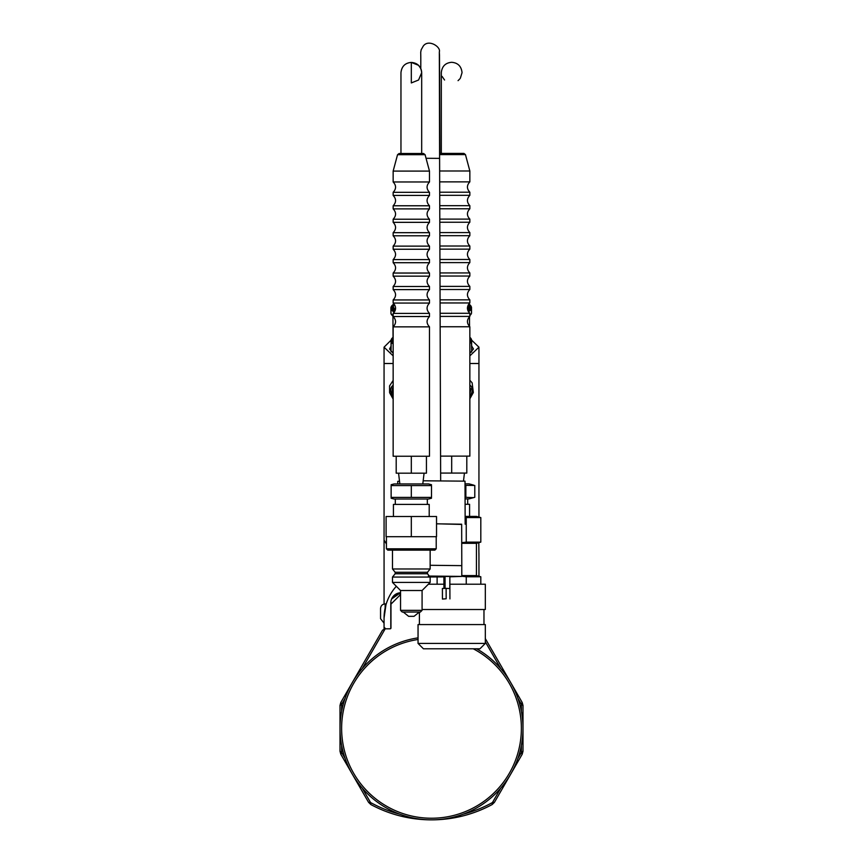 <?xml version="1.0" encoding="UTF-8"?>
<svg xmlns="http://www.w3.org/2000/svg" width="863" height="863" viewBox="0 0 863 863"><rect width="100%" height="100%" fill="white"/><g stroke="black" fill="none" stroke-linecap="round" stroke-linejoin="round"><path stroke-width="1.29" d="M469.85 363.506L478.943 363.506L478.943 517.066M384.067 604.035L384.067 540.055L386.43 543.992M393.15 363.506L384.057 363.506L384.057 347.174L391.025 340.238L391.025 341.252L391.942 339.094A39.439 9.622 179.8 0 1 393.032 337.336L392.395 337.929A40.205 9.806 -0.2 0 0 391.176 339.828L391.565 340.335L391.036 340.076L392.395 337.929M467.692 310.022A39.062 9.525 -0.2 0 0 470.195 307.174L469.267 307.422A18.026 4.391 -0.2 0 1 469.213 307.519L467.455 308.792M392.827 307.455L393.14 307.681A18.026 4.391 -0.2 0 0 393.194 307.778L395.502 309.267M393.043 596.581L399.86 592.805A10.227 10.227 0 0 0 390.799 602.967A10.227 10.227 0 0 1 400.551 592.752L391.608 598.987M345.114 698.243L341.629 704.284L340.82 702.45L382.536 630.195L385.2 628.803L362.223 668.609M400.551 595.438L399.677 595.438L390.971 604.132L390.971 627.994A0.809 0.809 0 0 1 390.173 628.803L385.2 628.803M485.319 638.598L522.18 702.45L522.989 705.459L522.989 751.263L522.18 754.273L494.445 802.32L492.158 804.543A127.821 127.821 0 0 1 370.842 804.543L368.555 802.32L340.82 754.273L340.011 751.263L340.011 705.459L341.629 704.284L341.629 711.252M341.629 745.47L341.629 752.439L345.114 758.48M362.223 788.113L370.551 802.536A126.203 126.203 0 0 0 399.86 814.208M418.048 639.494A89.871 89.871 0 0 0 341.877 735.103A89.871 89.871 0 0 0 431.5 818.232A126.203 126.203 0 0 0 431.511 818.232A89.871 89.871 0 0 0 473.28 648.793M463.14 814.208A126.203 126.203 0 0 0 492.449 802.536L500.777 788.113M517.886 758.48L521.371 752.439L521.371 745.47M521.371 711.252L521.371 704.284L517.886 698.243M500.777 668.609L485.319 641.824M399.677 595.438L400.551 594.553M522.18 702.45L521.371 704.284L522.989 705.459M340.82 702.45L340.011 705.459M522.989 751.263L521.371 752.439L522.18 754.273M340.011 751.263L341.629 752.439L340.82 754.273M494.445 802.32L492.449 802.536L492.158 804.543M368.555 802.32L370.551 802.536L370.842 804.543M390.799 628.491L390.799 602.967A10.227 10.227 0 0 1 399.86 592.805L400.119 594.985M396.333 586.279A47.443 47.443 0 0 0 384.057 618.113L384.057 627.185L385.675 628.803L384.057 627.185M380.561 609.71L380.561 608.48C380.831 605.707 382.363 604.176 385.135 603.906L385.944 603.906L385.944 604.877L384.057 618.113M478.814 542.665L478.933 556.452M478.933 556.732L478.933 576.268M384.067 556.635L384.057 560.475M393.15 353.28L389.547 348.997L391.036 346.192M471.63 345.901L473.463 348.997L469.85 353.28M471.489 340.022L478.943 347.174L469.85 355.869M393.15 355.869L384.057 347.174M478.943 363.506L478.943 347.174M476.656 648.793A91.489 91.489 0 0 1 431.5 819.85A91.489 91.489 0 0 1 340.259 735.103A91.489 91.489 0 0 1 418.048 637.865M384.057 627.843L385.017 628.803M384.067 627.843L384.067 627.185M393.15 340.41A38.35 9.353 179.8 0 1 393.043 340.065L392.32 340.054A39.062 9.525 -0.2 0 0 393.15 341.532M395.491 309.31A18.49 4.509 179.8 0 1 392.676 307.433L391.068 308.339A40.205 9.806 -0.2 0 0 394.553 311.791M468.231 311.338A40.205 9.806 -0.2 0 0 471.338 308.069L470.551 307.304M471.425 340.658L470.691 339.957A39.439 9.622 179.8 0 1 469.85 341.457M393.15 342.082A39.439 9.622 179.8 0 1 391.942 340.216L391.176 340.961A40.205 9.806 -0.2 0 0 393.15 343.474M470.659 339.925L470.313 339.795A39.062 9.525 -0.2 0 1 469.85 340.809M469.85 315.48A40.367 9.838 -0.2 0 0 471.522 313.183L471.317 308.048M469.85 343.442A40.367 9.838 179.8 0 0 471.619 341.058L471.651 352.05L471.457 340.691A40.205 9.806 -0.2 0 1 469.85 342.935M440.637 473.075L466.807 473.075L466.807 456.128M451.683 473.075L451.683 456.128L440.583 456.128M396.193 456.236L396.193 473.183L426.441 473.183L426.441 456.236M440.152 326.753L469.85 326.753L469.85 456.128L451.683 456.128M411.317 473.183L411.317 456.236L393.15 456.236L393.15 326.861L429.483 326.861L429.483 456.236L411.317 456.236M440.108 313.291L469.85 313.291L469.85 316.408L440.119 316.408M429.483 171.09L425.092 154.704L397.541 154.704L393.15 171.09L429.483 171.09L429.483 181.974L393.15 181.974C396.354 185.426 396.354 188.868 393.15 192.32L429.483 192.32L429.483 195.426L393.15 195.426C396.354 198.878 396.354 202.32 393.15 205.772L429.483 205.772L429.483 208.889L393.15 208.889C396.354 212.33 396.354 215.782 393.15 219.224L429.483 219.224L429.483 222.341L393.15 222.341C396.354 225.782 396.354 229.234 393.15 232.676L429.483 232.676L429.483 235.793L393.15 235.793C396.354 239.245 396.354 242.686 393.15 246.128L429.483 246.128L429.483 249.245L393.15 249.245C396.354 252.697 396.354 256.138 393.15 259.59L429.483 259.59L429.483 262.708L393.15 262.708C396.354 266.149 396.354 269.59 393.15 273.042L429.483 273.042L429.483 276.16L393.15 276.16C396.354 279.601 396.354 283.053 393.15 286.494L429.483 286.494L429.483 289.612L393.15 289.612C396.354 293.053 396.354 296.505 393.15 299.946L429.483 299.946L429.483 303.064L393.15 303.064C396.354 306.516 396.354 309.957 393.15 313.398L429.483 313.398L429.483 316.516L393.15 316.516C396.354 319.968 396.354 323.409 393.15 326.861M440.065 299.839L469.85 299.839L469.85 302.956L440.076 302.956M440.022 286.387L469.85 286.387L469.85 289.504L440.033 289.504M439.979 272.935L469.85 272.935L469.85 276.052L439.99 276.052M439.936 259.483L469.85 259.483L469.85 262.6L439.947 262.6M439.882 246.02L469.85 246.02L469.85 249.137L439.893 249.137M439.839 232.568L469.85 232.568L469.85 235.685L439.85 235.685M439.796 219.116L469.85 219.116L469.85 222.233L439.806 222.233M439.752 205.664L469.85 205.664L469.85 208.781L439.763 208.781M442.449 599.062L446.171 598.76L446.128 588.393L442.395 588.458L442.449 599.062L446.171 598.76M449.925 598.911L449.86 576.452L449.817 588.534L446.128 588.393M449.785 576.419L445.049 576.441L445.092 588.415M443.949 588.426L443.906 576.56L445.049 576.484M439.709 192.212L469.85 192.212L469.85 195.318L439.72 195.318M429.871 576.98L443.906 576.894M449.86 576.818L461.802 576.408L428.372 576.053M470.961 307.692L470.195 306.063L471.338 306.948A40.205 9.806 -0.2 0 0 470.108 305.038L471.489 307.196L471.511 312.126M439.645 170.982L469.85 170.982L469.85 181.866L439.677 181.866M468.296 304.812A18.49 4.509 179.8 0 1 469.731 306.063L469.267 306.343A18.026 4.391 -0.2 0 0 468.08 305.232M461.791 565.643L461.662 524.208L436.527 523.83M470.108 305.038L468.889 303.938A39.439 9.622 179.8 0 1 469.364 304.348A39.439 9.622 179.8 0 1 470.572 306.214L469.267 306.343L467.951 308.544M471.5 307.314L470.961 307.455L471.489 307.196L471.522 312.061M469.85 338.684L471.457 339.569A40.205 9.806 -0.2 0 0 470.227 337.66L469.85 337.304A39.439 9.622 179.8 0 1 470.691 338.825L469.85 339.342M470.227 337.66L471.597 339.817L470.313 338.684A39.062 9.525 -0.2 0 0 469.85 337.67M393.043 339.591L391.942 339.094L392.978 338.943M394.035 303.938A39.062 9.525 -0.2 0 0 392.201 306.322L391.824 306.473A39.439 9.622 179.8 0 1 393.01 304.617L390.917 307.455L390.907 308.641L391.824 306.473L391.446 307.951M392.277 305.308A40.205 9.806 -0.2 0 0 391.068 307.206L391.446 307.713L390.907 307.584M394.844 305.189A18.026 4.391 -0.2 0 0 393.14 306.592L392.201 306.969L392.201 306.322L393.021 307.552M461.662 524.445L436.527 523.776M393.14 306.592L394.467 308.803M465.157 524.197L465.017 481.155L423.172 480.788M399.515 481.198L397.746 481.371L397.746 483.949M441.327 72.74L441.317 72.568C442.029 66.235 445.481 62.816 451.683 62.298C445.481 62.816 442.029 66.235 441.317 72.568L441.317 153.409L439.58 153.398L463.895 153.398L465.459 154.596L439.591 154.596M421.683 153.517L421.683 72.675L418.577 80L411.317 82.934L411.317 62.427C405.157 62.891 401.705 66.322 400.961 72.675L400.961 153.517L399.105 153.506L423.539 153.506L425.092 154.704M420.82 68.576L421.414 70.356M421.565 71.165L421.683 72.675C421.004 66.386 417.552 62.956 411.317 62.416C405.103 62.956 401.64 66.375 400.961 72.675M411.317 154.704L411.317 153.808M469.85 393.949L470.982 388.922L469.85 387.778M470.982 388.922L469.85 388.63M393.15 387.67L392.438 387.929L392.104 392.492L393.15 393.798M392.104 392.492L393.15 392.223M392.438 387.929L393.15 387.735M399.839 483.949L398.566 473.183M384.057 629.321L384.046 623.151L380.561 618.706L380.561 617.476M384.057 623.151L380.561 618.706L380.561 608.48M465.135 517.422L466.247 517.573L466.247 542.137L461.716 542.665M466.247 517.573L480.81 517.573L480.81 542.137L466.247 542.137M480.81 517.573L476.441 516.398L465.135 516.398M461.802 576.247L466.247 576.775L466.247 584.208M437.12 576.948L437.12 584.208M466.247 576.775L480.81 576.775L480.81 584.208M449.882 584.208L485.319 584.208L485.319 609.505L422.083 609.505M443.927 584.208L428.382 584.208M451.683 643.41L485.319 643.41L485.319 624.575L418.048 624.575L418.048 643.41L451.683 643.41M485.319 643.41L479.936 648.793L423.431 648.793L418.048 643.41M461.716 543.312L476.441 543.312L476.441 575.599L461.802 575.599M465.071 498.911L468.943 498.911L474.79 497.293L474.79 485.459L465.028 485.351M473.528 497.681L465.858 497.293L465.858 485.459M465.858 497.293L465.071 497.39M473.528 485.071L468.943 483.841L465.028 483.841M465.092 504.294L469.58 504.294L469.58 516.398M436.214 548.792L434.866 550.141L387.778 550.141L386.43 548.792L436.214 548.792L436.214 536.689M386.43 548.792L386.43 536.689M419.396 612.029L403.248 612.029L408.631 616.333L414.013 616.333L419.396 612.029L419.396 624.575M400.551 610.346L422.083 610.346L420.4 612.029L402.234 612.029L400.551 610.346L400.551 590.508L422.083 590.508L430.152 582.428L430.152 577.056L427.465 573.755L427.465 572.277L395.178 572.277L392.482 568.976L392.482 550.141M400.551 590.508L392.482 582.428L430.152 582.428M392.482 582.428L392.482 577.056L430.152 577.056M392.482 568.976L430.152 568.976L430.152 550.141M411.317 536.689L436.527 536.689L436.527 516.506L386.106 516.506L386.106 536.689L411.317 536.689L411.317 516.506M392.482 577.056L395.178 573.755L427.465 573.755M411.317 497.401L431.5 497.401L431.5 485.567L391.133 485.567L391.133 497.401L411.317 497.401L411.317 485.567M431.5 498.231L428.577 499.019L394.057 499.019L391.133 498.231M431.5 484.726L428.577 483.949L394.057 483.949L391.133 484.726M393.42 516.506L393.42 504.402L429.213 504.402L429.213 516.506M384.057 363.528L384.067 540.335M468.436 311.683A40.367 9.838 179.8 0 0 471.5 308.436L469.731 307.163A18.49 4.509 179.8 0 1 467.466 308.857M392.762 307.422L392.201 307.433A39.062 9.525 -0.2 0 0 395.168 310.551M392.147 602.967L390.799 602.967M394.326 312.136A40.367 9.838 179.8 0 1 390.907 308.706L390.928 313.452A40.367 9.838 -0.2 0 0 393.15 316.149M393.15 343.959A40.367 9.838 179.8 0 1 391.025 341.327L391.058 351.802L391.176 340.961M469.537 326.484L469.504 316.71L469.548 326.484M392.956 316.257L393.043 340.065L392.956 316.257M393.15 316.257A39.827 9.709 179.8 0 1 392.438 315.61M470.195 307.163L470.572 307.314A39.439 9.622 179.8 0 1 467.811 310.367M395.038 310.863A39.439 9.622 179.8 0 1 391.824 307.595L392.201 307.422M390.907 308.706L391.004 313.722M471.435 313.463L469.85 315.718M461.802 576.408L461.77 565.643L430.152 565.287M471.619 339.946L471.662 352.05L471.619 339.936L471.079 340.313M393.032 337.606A39.062 9.525 -0.2 0 0 392.32 338.943L391.565 340.561M393.96 303.852L393.01 304.617A39.439 9.622 179.8 0 1 393.96 303.862M469.396 307.282L470.195 306.063A39.062 9.525 -0.2 0 0 468.803 304.046M392.676 306.322A18.49 4.509 179.8 0 1 394.628 304.79M439.332 52.729L439.601 158.371L426.052 158.285M439.332 52.816A9.288 9.277 -3.3 0 0 439.321 51.866M439.332 57.314A9.288 9.277 -3.3 0 0 439.494 54.941L439.321 51.92C441.155 46.936 428.382 38.641 423.183 46.192L421.144 49.838C420.367 55.016 420.928 46.807 420.777 68.501L418.544 65.318L411.317 62.416M439.526 137.422A9.288 2.265 -0.2 0 0 439.86 136.807L439.494 54.941M469.85 395.977A6.343 4.337 104.5 0 0 471.338 386.635A6.343 4.337 104.5 0 0 469.85 385.222M393.15 385.427A6.343 4.326 -104.9 0 0 392.622 395.675A6.343 4.326 -104.9 0 0 393.15 396.257M385.135 603.906L385.135 608.07M478.943 553.215L478.976 576.279M384.057 540.335L384.067 555.826M384.067 555.945L384.057 558.296M384.111 627.897L384.941 628.717M390.928 313.442L393.15 316.408M471.5 308.436L471.522 313.172M471.619 341.058L470.313 339.785M393.043 340.033L391.899 340.238M391.068 308.318L391.834 307.573M391.942 340.195L391.187 340.939M469.85 316.408C466.646 319.86 466.646 323.301 469.85 326.753M429.483 316.516C426.279 319.968 426.279 323.409 429.483 326.861M469.85 302.956C466.646 306.408 466.646 309.849 469.85 313.291M393.15 313.398L393.15 316.516M429.483 303.064C426.279 306.516 426.279 309.957 429.483 313.398M469.85 289.504C466.646 292.945 466.646 296.397 469.85 299.839M393.15 299.946L393.15 303.064M429.483 289.612C426.279 293.053 426.279 296.505 429.483 299.946M469.85 276.052C466.646 279.493 466.646 282.945 469.85 286.387M393.15 286.494L393.15 289.612M429.483 276.16C426.279 279.601 426.279 283.053 429.483 286.494M469.85 262.6C466.646 266.041 466.646 269.483 469.85 272.935M393.15 273.042L393.15 276.16M429.483 262.708C426.279 266.149 426.279 269.59 429.483 273.042M469.85 249.137C466.646 252.589 466.646 256.031 469.85 259.483M393.15 259.59L393.15 262.708M429.483 249.245C426.279 252.697 426.279 256.138 429.483 259.59M469.85 235.685C466.646 239.137 466.646 242.579 469.85 246.02M393.15 246.128L393.15 249.245M429.483 235.793C426.279 239.245 426.279 242.686 429.483 246.128M469.85 222.233C466.646 225.674 466.646 229.127 469.85 232.568M393.15 232.676L393.15 235.793M429.483 222.341C426.279 225.782 426.279 229.234 429.483 232.676M469.85 208.781C466.646 212.222 466.646 215.674 469.85 219.116M393.15 219.224L393.15 222.341M429.483 208.889C426.279 212.33 426.279 215.782 429.483 219.224M469.85 195.318C466.646 198.77 466.646 202.212 469.85 205.664M393.15 205.772L393.15 208.889M429.483 195.426C426.279 198.878 426.279 202.32 429.483 205.772M469.85 181.866C466.646 185.318 466.646 188.76 469.85 192.212M393.15 192.32L393.15 195.426M429.483 181.974C426.279 185.426 426.279 188.868 429.483 192.32M465.459 154.596L469.85 170.982M393.15 171.09L393.15 181.974M441.317 72.578L441.317 153.398M451.683 62.298C457.875 62.816 461.327 66.235 462.039 72.568L462.039 72.568C461.327 66.235 457.875 62.816 451.683 62.298M462.039 72.686L460.357 78.177M459.903 78.803L458.059 80.658M444.564 80.022L442.072 76.386M439.601 158.371L440.659 480.734M397.541 154.704L399.105 153.506M400.961 153.506L400.961 72.686M439.925 153.398L439.86 136.807M469.85 398.814L473.334 392.514L472.137 382.838L469.85 380.259M393.15 380.41L389.569 385.923L389.601 392.697L393.15 399.073M422.794 483.949L424.078 473.183M463.496 481.004L464.434 473.075M483.97 609.505L483.97 624.575M476.441 575.599L480.81 576.775M476.441 543.312L480.81 542.137M467.692 498.911L467.692 504.294M422.083 610.346L422.083 590.508M395.178 573.755L395.178 572.277M427.465 572.277L430.152 568.976M395.308 499.019L395.308 504.402M427.325 499.019L427.325 504.402"/></g></svg>
